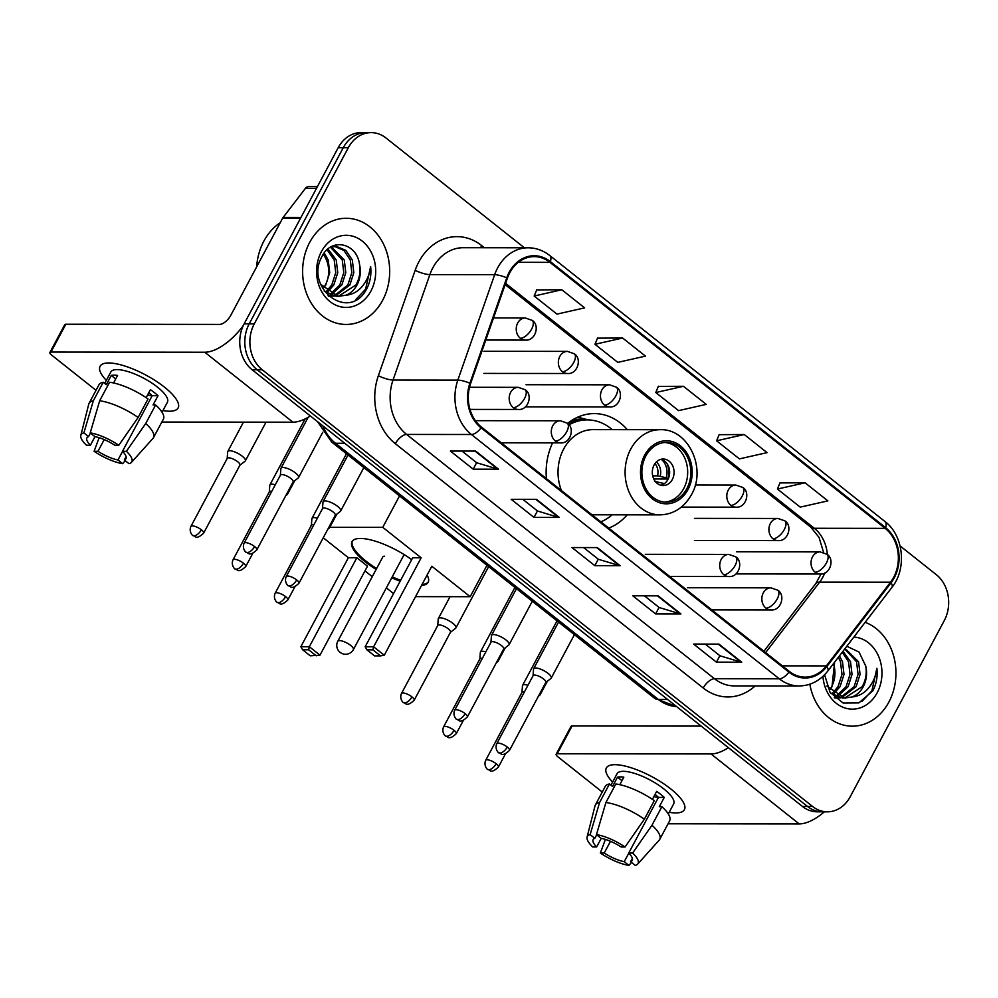 <?xml version="1.0" encoding="UTF-8"?>
<svg xmlns="http://www.w3.org/2000/svg" width="998" height="998" viewBox="0 0 998 998"><rect width="100%" height="100%" fill="white"/><g stroke="black" fill="none" stroke-linecap="round" stroke-linejoin="round"><path stroke-width="1.5" d="M552.605 442.863A58.62 48.079 90.1 0 0 546.43 478.653M608.73 528.092A58.62 48.079 90.1 0 0 627.218 514.831M627.305 429.664A58.62 48.079 90.1 0 0 594.272 413.596A58.62 48.079 90.1 0 0 567.575 423.439M524.337 247.766L385.989 137.986A33.184 27.208 90.1 0 0 371.169 132.622L361.039 132.609A33.184 27.208 90.1 0 0 338.21 147.692L244.148 323.839A33.184 27.208 90.1 0 0 252.107 369.747L802.442 806.446A33.184 27.208 90.1 0 0 817.262 811.811L822.327 811.823A33.184 27.208 90.1 0 1 807.507 806.446A33.184 27.208 90.1 0 0 822.327 811.823L827.392 811.823A33.184 27.208 90.1 0 0 850.221 796.741L944.283 620.594A33.184 27.208 90.1 0 0 936.324 574.686L900.096 545.943M371.169 132.622A33.184 27.208 90.1 0 0 348.327 147.704L254.278 323.851L249.213 323.839A33.184 27.208 90.1 0 0 257.172 369.747L807.507 806.446L257.172 369.747A33.184 27.208 90.1 0 1 249.213 323.839L343.262 147.704L249.213 323.839L244.148 323.839M366.104 132.609A33.184 27.208 90.1 0 0 343.262 147.704A33.184 27.208 90.1 0 1 366.104 132.609M309.667 242.414A53.094 43.538 90.1 0 0 307.858 296.656A53.094 43.538 90.1 0 0 346.094 324.45A53.094 43.538 90.1 0 0 382.633 300.311A53.094 43.538 90.1 0 0 384.442 246.069A53.094 43.538 90.1 0 0 346.206 218.275A53.094 43.538 90.1 0 0 309.667 242.414A53.094 43.538 90.1 0 0 307.858 296.656A53.094 43.538 90.1 0 0 346.094 324.45A53.094 43.538 90.1 0 0 382.633 300.311A53.094 43.538 90.1 0 0 384.442 246.069A53.094 43.538 90.1 0 0 346.206 218.275A53.094 43.538 90.1 0 0 309.667 242.414M809.827 684.204A53.094 43.538 90.1 0 0 852.354 726.17A53.094 43.538 90.1 0 0 888.894 702.031A53.094 43.538 90.1 0 0 865.154 622.315A53.094 43.538 90.1 0 1 888.894 702.031A53.094 43.538 90.1 0 1 852.354 726.17A53.094 43.538 90.1 0 1 809.827 684.204M509.791 272.716A35.392 29.029 -89.9 0 1 534.155 256.623A35.392 29.029 -89.9 0 1 549.96 262.349L885.176 528.354A35.392 29.029 -89.9 0 1 890.54 582.183L826.381 665.891A35.392 29.029 -89.9 0 1 805.136 677.131A35.392 29.029 -89.9 0 1 789.331 671.405L481.46 427.094A35.392 29.029 -89.9 0 1 470.594 383.569L507.408 278.168A35.392 29.029 -89.9 0 1 509.791 272.716M509.18 272.242A36.277 29.753 90.1 0 0 506.747 277.818L469.921 383.232A36.277 29.753 90.1 0 0 481.061 427.843L788.931 672.141A36.277 29.753 90.1 0 0 826.905 666.502L891.077 582.782A36.277 29.753 90.1 0 0 885.575 527.618L550.347 261.613A36.277 29.753 90.1 0 0 509.18 272.242M805.074 482.795L777.417 489.045L800.221 507.134L827.878 500.884L805.074 482.795L779.949 482.92M744.259 434.542L716.601 440.792L739.406 458.88L767.063 452.63L744.259 434.542L719.134 434.666M561.824 289.769L534.167 296.032L556.971 314.121L584.628 307.871L561.824 289.769L536.699 289.894M622.64 338.023L594.983 344.285L617.787 362.374L645.444 356.124L622.64 338.023L597.515 338.147M683.443 386.288L655.786 392.538L678.59 410.627L706.247 404.377L683.443 386.288L658.318 386.413M254.278 323.851A33.184 27.208 90.1 0 0 262.237 369.759L812.572 806.459A33.184 27.208 90.1 0 0 827.392 811.823M741.739 662.198L716.427 662.173L693.622 644.072L718.934 644.097L741.739 662.198A8.845 4.242 -51.6 0 1 740.915 662.086L718.261 644.097M559.304 517.438L533.992 517.413L511.188 499.312L536.5 499.337L559.304 517.438A8.845 4.242 -51.6 0 1 558.493 517.326L535.826 499.337M498.501 469.185L473.189 469.16L450.385 451.059L475.697 451.084L498.501 469.185A8.845 4.242 -51.6 0 1 497.678 469.072L475.011 451.084M680.923 613.945L655.611 613.92L632.807 595.818L658.119 595.843L680.923 613.945A8.845 4.242 -51.6 0 1 680.112 613.832L657.445 595.843M620.12 565.691L594.808 565.666L572.004 547.565L597.315 547.59L620.12 565.691A8.845 4.242 -51.6 0 1 619.296 565.579L596.642 547.59M594.808 565.666L598.251 559.204M583.618 547.578L598.351 559.267L619.296 565.579M655.611 613.92L659.067 607.458M644.421 595.831L659.154 607.52L680.112 613.832M473.189 469.16L476.632 462.698M461.987 451.071L476.72 462.76L497.678 469.072M533.992 517.413L537.448 510.951M522.802 499.324L537.535 511.013L558.493 517.326M716.427 662.173L719.882 655.711M705.237 644.084L719.97 655.786L740.915 662.086M655.786 392.538L658.381 386.251M594.983 344.285L597.577 337.998M534.167 296.032L536.762 289.744M716.601 440.792L719.196 434.517M777.417 489.045L780.012 482.77M280.238 222.716A55.302 45.359 90.1 0 0 263.846 241.154A55.302 45.359 90.1 0 0 256.648 266.89M327.968 248.989L336.239 260.004L337.761 272.666L333.794 284.966L327.381 292.202M327.07 249.787L334.218 260.004L335.752 272.666L331.785 284.966L326.371 291.404M331.436 246.905L344.273 260.016L345.795 272.666L341.827 284.966L331.398 294.585M330.388 295.009L328.055 295.745M335.403 295.919L349.874 284.979L353.828 272.679L352.306 260.016L345.882 250.398L336.463 246.394L330.438 247.217L342.264 260.016L343.786 272.666L339.819 284.966L330.388 294.098M334.405 296.107L328.442 296.107M334.455 246.394L343.873 250.398L350.298 260.016L351.82 272.679L347.853 284.979L334.405 295.67M333.394 295.919L330.375 296.319M331.386 296.344L328.679 296.331M359.529 264.458C356.822 242.614 331.236 237.611 322.279 255.962C303.966 286.775 347.341 321.743 365.705 290.68L366.578 289.133C370.183 282.222 371.53 274.7 370.62 266.566C369.697 274.4 366.715 281.224 361.7 287.025C357.346 291.878 352.045 294.635 345.807 295.258A25 20.496 90.1 0 0 356.997 284.991A25 20.496 90.1 0 0 359.529 264.458C360.702 271.893 359.492 278.729 355.899 284.991L338.422 296.319M345.807 295.258L338.285 296.319L320.608 284.318M339.42 296.356L336.276 296.319L324.3 291.341M324.25 252.931L328.192 259.991L329.714 272.654L325.76 284.954L323.364 288.36M323.265 288.247A25 20.496 90.1 0 0 325.36 284.954A25 20.496 90.1 0 0 323.938 255.326L323.277 254.303M331.835 246.444L333.444 246.356M321.368 251.696A36.053 29.566 90.1 0 0 330.014 301.583A36.053 29.566 90.1 0 0 370.932 291.029A36.053 29.566 90.1 0 0 362.286 241.142A36.053 29.566 90.1 0 0 321.368 251.696M370.62 266.566L365.642 289.133L355.575 299.862M106.337 380.363A44.236 13.785 28.1 0 1 110.678 363.035A44.236 13.785 28.1 0 1 164.421 387.124A44.236 13.785 28.1 0 1 174.912 397.341A44.236 13.785 28.1 0 1 162.936 410.577A44.236 13.785 28.1 0 0 178.131 407.933A44.236 13.785 28.1 0 0 164.421 387.124A44.236 13.785 28.1 0 0 125.324 366.179A44.236 13.785 28.1 0 0 100.087 366.254A44.236 13.785 28.1 0 0 106.337 380.363M243.275 325.585A44.236 21.232 128.4 0 1 204.752 352.232L50.973 352.069A5.526 1.722 -151.9 0 0 49.9 352.481A5.526 1.722 -151.9 0 0 51.609 355.076L96.02 390.318M310.341 415.954A44.236 21.232 128.4 0 1 292.925 422.191L161.813 422.054M49.9 352.481L64.745 324.662A5.526 1.722 28.1 0 1 65.831 324.25L219.597 324.412A11.065 5.302 -51.6 0 0 230.875 315.156L282.634 218.213A5.526 4.541 -89.9 0 1 283.12 217.452L305.413 188.373A5.526 4.541 -89.9 0 1 308.731 186.614L317.414 186.626M94.985 436.625L90.381 445.258A22.118 6.899 28.1 0 1 86.926 437.86A22.118 6.899 28.1 0 1 88.56 436.6L90.431 433.082M99.663 400.797L90.207 432.895L94.885 436.613A22.118 6.899 28.1 0 1 114.895 445.283L118.787 445.283L138.136 417.476L148.028 398.938A36.502 11.377 28.1 0 0 109.555 382.259L99.663 400.797A36.502 11.377 28.1 0 1 138.136 417.476M104.703 383.419L110.815 371.992A32.073 9.992 28.1 0 1 129.116 371.93A32.073 9.992 28.1 0 1 157.459 387.112A32.073 9.992 28.1 0 1 167.402 402.206L162.038 412.249M146.157 397.641L150.411 389.657A32.073 9.992 28.1 0 1 154.49 392.676A32.073 9.992 28.1 0 1 158.021 395.695L153.068 404.963L155.626 404.963A36.502 11.377 28.1 0 1 163.385 419.123L153.48 437.66A36.502 11.377 28.1 0 1 152.981 438.384L131.412 462.398A28.755 8.957 28.1 0 1 128.992 463.671L124.326 459.966L126.097 456.647M148.802 392.676A22.118 6.899 -151.9 0 1 152.195 395.682L122.492 451.308L126.384 451.321L145.733 423.514L155.626 404.963M145.733 423.514A36.502 11.377 28.1 0 1 153.48 437.66M90.207 432.895A28.755 8.957 28.1 0 1 118.787 445.283M126.384 451.321A28.755 8.957 28.1 0 1 131.412 462.398M122.567 451.395L117.989 459.966L122.667 463.671L125.237 460.689M122.667 463.671A28.755 8.957 28.1 0 1 94.099 451.283L97.979 451.283L104.229 439.594M99.151 437.698L94.099 451.283M122.492 451.308A22.118 6.899 28.1 0 1 125.948 458.706A22.118 6.899 28.1 0 1 124.326 459.966M117.989 459.966A22.118 6.899 28.1 0 1 97.979 451.283M113.572 382.958L117.589 375.435A32.073 9.992 28.1 0 0 111.265 375.423L106.312 384.692L103.231 382.246L93.325 400.797L83.882 432.895L88.56 436.6M90.381 445.258L86.489 445.245A28.755 8.957 28.1 0 1 80.826 435.377L88.772 404.103A36.502 11.377 28.1 0 1 89.096 403.279L98.989 384.741A36.502 11.377 28.1 0 1 103.231 382.246M89.096 403.279A36.502 11.377 28.1 0 1 93.325 400.797M80.826 435.377A28.755 8.957 28.1 0 1 83.882 432.895M152.045 395.969A22.118 6.899 28.1 0 1 147.654 394.834M111.265 375.423L115.706 378.953M152.195 395.682L158.021 395.695M645.831 456.011A29.865 24.488 90.1 0 0 644.82 486.513A29.865 24.488 90.1 0 0 666.327 502.156A29.865 24.488 90.1 0 0 686.874 488.571A29.865 24.488 90.1 0 0 687.896 458.07A29.865 24.488 90.1 0 0 666.39 442.426A29.865 24.488 90.1 0 0 645.831 456.011M664.743 502.094A29.865 24.488 90.1 0 0 683.717 488.571A29.865 24.488 90.1 0 0 664.805 442.488M612.223 429.651A52.32 42.902 90.1 0 0 587.311 419.896L584.142 419.896A52.32 42.902 90.1 0 0 567.924 423.751M587.311 419.896A52.32 42.902 90.1 0 0 568.972 424.886M591.951 514.781A42.577 34.918 90.1 0 0 592.899 514.793L659.977 514.868A42.577 34.918 -89.9 0 1 629.314 492.575A42.577 34.918 -89.9 0 1 630.761 449.063A42.577 34.918 -89.9 0 1 660.077 429.701L592.999 429.627A42.577 34.918 90.1 0 0 563.683 448.988A42.577 34.918 90.1 0 0 561.425 490.554M600.833 521.829A52.32 42.902 90.1 0 0 612.136 514.818M654.064 465.056A13.273 10.891 90.1 0 0 653.615 478.616A13.273 10.891 90.1 0 0 663.183 485.564A13.273 10.891 90.1 0 0 672.315 479.527A13.273 10.891 90.1 0 0 672.764 465.966A13.273 10.891 90.1 0 0 663.208 459.018A13.273 10.891 90.1 0 0 654.064 465.056M660.963 485.278A13.273 10.891 90.1 0 0 667.887 479.527A13.273 10.891 90.1 0 0 660.988 459.292M666.963 463.546A17.702 14.508 -89.9 0 1 667.762 478.978L653.777 478.965M661.387 459.404A15.481 12.7 -89.9 0 1 666.215 477.743L667.762 478.978M652.704 475.871L657.532 475.871L666.215 477.743M661.362 485.165A15.481 12.7 -89.9 0 0 663.246 483.306L664.007 483.918M663.246 483.306L654.563 481.435M427.082 575.073A43.139 13.436 28.1 0 1 428.142 582.296A43.139 13.436 28.1 0 1 421.543 585.439M400.161 581.21A43.139 13.436 28.1 0 1 391.74 577.78M376.134 569.446A43.139 13.436 28.1 0 1 365.405 561.949A43.139 13.436 28.1 0 1 352.032 541.664A43.139 13.436 28.1 0 1 411.675 559.653M348.377 557.72L356.86 557.732L367.501 566.178L319.984 655.175L310.253 655.811L302.656 649.785L300.86 646.716L348.377 557.72L323.24 537.772M310.253 527.468L311.463 524.499M393.561 593.573L386.363 587.859M372.266 576.682L364.981 570.893M415.555 596.642L470.183 596.704L431.797 566.24L384.267 655.237L373.626 646.791L372.89 649.848L380.5 655.886L384.267 655.237M421.156 557.795L412.673 557.782L365.156 646.791L373.626 646.791L421.156 557.795L382.758 527.331L329.789 527.281M486.962 565.28L470.183 596.704M382.758 527.331L399.537 495.906M300.86 646.716L309.343 646.729L356.86 557.732M302.656 649.785L308.607 649.785L309.343 646.729L319.984 655.175M316.204 655.823L308.607 649.785M380.5 655.886L374.549 655.886L366.952 649.848L372.89 649.848M365.156 646.791L366.952 649.848M400.66 580.287A43.139 13.436 28.1 0 1 392.239 576.844M376.62 568.523A43.139 13.436 28.1 0 1 352.306 541.215M384.504 556.223A8.845 2.757 -151.9 0 0 382.77 556.884A8.845 2.757 -151.9 0 0 382.683 557.183M428.354 581.822A43.139 13.436 28.1 0 1 422.042 584.504M239.869 465.268L245.059 461.201A9.955 3.106 -151.9 0 0 245.346 460.864A9.955 3.106 -151.9 0 0 242.264 456.186A9.955 3.106 -151.9 0 0 229.727 450.747A9.955 3.106 -151.9 0 0 227.781 451.495A9.955 3.106 -151.9 0 0 227.669 451.907L227.182 458.494M239.732 465.367A7.186 2.246 -151.9 0 0 239.932 465.13A7.186 2.246 -151.9 0 0 237.711 461.75A7.186 2.246 -151.9 0 0 228.654 457.82A7.186 2.246 -151.9 0 0 227.257 458.356L190.917 526.408C188.31 532.246 193.699 536.65 192.789 535.427A7.186 3.456 128.4 0 0 194.049 535.814A7.186 3.456 -51.6 0 0 201.371 529.801A7.186 2.246 -151.9 0 0 195.022 526.395A7.186 2.246 -151.9 0 0 190.917 526.408M285.727 495.744L287.175 494.621A9.955 3.106 -151.9 0 0 287.461 494.284A9.955 3.106 -151.9 0 0 287.312 492.8M275.273 484.791A9.955 3.106 -151.9 0 0 271.83 484.167A9.955 3.106 -151.9 0 0 269.897 484.903A9.955 3.106 -151.9 0 0 269.784 485.327L269.298 491.914M271.793 491.34A7.186 2.246 -151.9 0 0 270.77 491.241A7.186 2.246 -151.9 0 0 269.36 491.777L233.033 559.816C230.426 565.666 235.802 570.058 234.904 568.835A7.186 3.456 128.4 0 0 236.152 569.234A7.186 3.456 -51.6 0 0 243.487 563.209A7.186 2.246 -151.9 0 0 237.137 559.803A7.186 2.246 -151.9 0 0 233.033 559.816M327.843 529.165L329.29 528.029A9.955 3.106 -151.9 0 0 329.565 527.705A9.955 3.106 -151.9 0 0 329.415 526.208M317.389 518.212A9.955 3.106 -151.9 0 0 313.946 517.588A9.955 3.106 -151.9 0 0 312.012 518.324A9.955 3.106 -151.9 0 0 311.887 518.748L311.401 525.322M313.896 524.748A7.186 2.246 -151.9 0 0 312.873 524.649A7.186 2.246 -151.9 0 0 311.476 525.185L275.149 593.236C272.541 599.087 277.918 603.478 277.02 602.256A7.186 3.456 128.4 0 0 278.267 602.655A7.186 3.456 -51.6 0 0 285.603 596.629A7.186 2.246 -151.9 0 0 279.24 593.224A7.186 2.246 -151.9 0 0 275.149 593.236M450.422 632.345L455.624 628.278A9.955 3.106 -151.9 0 0 455.899 627.954A9.955 3.106 -151.9 0 0 452.818 623.263A9.955 3.106 -151.9 0 0 440.28 617.837A9.955 3.106 -151.9 0 0 438.347 618.573A9.955 3.106 -151.9 0 0 438.222 618.985L437.735 625.571M450.298 632.445A7.186 2.246 -151.9 0 0 450.497 632.208A7.186 2.246 -151.9 0 0 448.264 628.827A7.186 2.246 -151.9 0 0 439.207 624.898A7.186 2.246 -151.9 0 0 437.81 625.434L401.483 693.485C398.876 699.336 404.252 703.727 403.354 702.505A7.186 3.456 128.4 0 0 404.602 702.891A7.186 3.456 -51.6 0 0 411.937 696.878A7.186 2.246 -151.9 0 0 405.575 693.473A7.186 2.246 -151.9 0 0 401.483 693.485M496.293 662.822L497.74 661.699A9.955 3.106 -151.9 0 0 498.014 661.362A9.955 3.106 -151.9 0 0 497.865 659.878M485.839 651.881A9.955 3.106 -151.9 0 0 482.396 651.245A9.955 3.106 -151.9 0 0 480.45 651.993A9.955 3.106 -151.9 0 0 480.337 652.405L479.851 658.992M482.346 658.418A7.186 2.246 -151.9 0 0 481.323 658.318A7.186 2.246 -151.9 0 0 479.926 658.855L443.586 726.906C440.979 732.744 446.368 737.135 445.457 735.913A7.186 3.456 128.4 0 0 446.717 736.312A7.186 3.456 -51.6 0 0 454.04 730.287A7.186 2.246 -151.9 0 0 447.69 726.893A7.186 2.246 -151.9 0 0 443.586 726.906M538.396 696.242L539.843 695.107A9.955 3.106 -151.9 0 0 540.13 694.783A9.955 3.106 -151.9 0 0 539.98 693.286M527.942 685.289A9.955 3.106 -151.9 0 0 524.511 684.665A9.955 3.106 -151.9 0 0 522.565 685.401A9.955 3.106 -151.9 0 0 522.453 685.826L521.966 692.4M524.461 691.826A7.186 2.246 -151.9 0 0 523.439 691.739A7.186 2.246 -151.9 0 0 522.041 692.275L485.702 760.314C483.094 766.165 488.471 770.556 487.573 769.333A7.186 3.456 128.4 0 0 488.82 769.732A7.186 3.456 -51.6 0 0 496.156 763.707A7.186 2.246 -151.9 0 0 489.806 760.301A7.186 2.246 -151.9 0 0 485.702 760.314M293.063 482.009L298.265 477.942A9.955 3.106 -151.9 0 0 298.552 477.605A9.955 3.106 -151.9 0 0 293.474 471.505A9.955 3.106 -151.9 0 0 282.933 467.488A9.955 3.106 -151.9 0 0 280.987 468.237A9.955 3.106 -151.9 0 0 280.875 468.648L280.388 475.235M292.938 482.109A7.186 2.246 -151.9 0 0 293.138 481.872A7.186 2.246 -151.9 0 0 290.917 478.491A7.186 2.246 -151.9 0 0 281.86 474.561A7.186 2.246 -151.9 0 0 280.45 475.098L244.123 543.149C241.516 548.987 246.893 553.391 245.995 552.168A7.186 3.456 128.4 0 0 247.242 552.555A7.186 3.456 -51.6 0 0 254.577 546.542A7.186 2.246 -151.9 0 0 248.228 543.137A7.186 2.246 -151.9 0 0 244.123 543.149M335.178 515.417L340.38 511.363A9.955 3.106 -151.9 0 0 340.655 511.026A9.955 3.106 -151.9 0 0 335.59 504.926A9.955 3.106 -151.9 0 0 325.036 500.909A9.955 3.106 -151.9 0 0 323.103 501.645A9.955 3.106 -151.9 0 0 322.978 502.069L322.491 508.656M335.054 515.529A7.186 2.246 -151.9 0 0 335.253 515.292A7.186 2.246 -151.9 0 0 333.02 511.899A7.186 2.246 -151.9 0 0 323.963 507.982A7.186 2.246 -151.9 0 0 322.566 508.518L286.239 576.557C283.632 582.408 289.008 586.799 288.11 585.577A7.186 3.456 128.4 0 0 289.358 585.976A7.186 3.456 -51.6 0 0 296.693 579.95A7.186 2.246 -151.9 0 0 290.331 576.545A7.186 2.246 -151.9 0 0 286.239 576.557M503.628 649.087L508.83 645.02A9.955 3.106 -151.9 0 0 509.105 644.696A9.955 3.106 -151.9 0 0 504.04 638.583A9.955 3.106 -151.9 0 0 493.486 634.578A9.955 3.106 -151.9 0 0 491.54 635.314A9.955 3.106 -151.9 0 0 491.428 635.726L490.941 642.313M503.491 649.187A7.186 2.246 -151.9 0 0 503.703 648.95A7.186 2.246 -151.9 0 0 501.47 645.569A7.186 2.246 -151.9 0 0 492.413 641.639A7.186 2.246 -151.9 0 0 491.016 642.176L454.676 710.227C452.082 716.077 457.458 720.469 456.548 719.246A7.186 3.456 128.4 0 0 457.808 719.633A7.186 3.456 -51.6 0 0 465.13 713.62A7.186 2.246 -151.9 0 0 458.781 710.214A7.186 2.246 -151.9 0 0 454.676 710.227M545.731 682.507L550.933 678.44A9.955 3.106 -151.9 0 0 551.22 678.104A9.955 3.106 -151.9 0 0 546.143 672.003A9.955 3.106 -151.9 0 0 535.602 667.986A9.955 3.106 -151.9 0 0 533.656 668.735A9.955 3.106 -151.9 0 0 533.543 669.147L533.057 675.733M545.607 682.607A7.186 2.246 -151.9 0 0 545.806 682.37A7.186 2.246 -151.9 0 0 543.586 678.989A7.186 2.246 -151.9 0 0 534.529 675.06A7.186 2.246 -151.9 0 0 533.132 675.596L496.792 743.647C494.185 749.486 499.561 753.877 498.663 752.654A7.186 3.456 128.4 0 0 499.911 753.053A7.186 3.456 -51.6 0 0 507.246 747.028A7.186 2.246 -151.9 0 0 500.896 743.635A7.186 2.246 -151.9 0 0 496.792 743.647M612.597 782.083A44.236 13.785 28.1 0 1 616.926 764.755A44.236 13.785 28.1 0 1 670.668 788.844A44.236 13.785 28.1 0 1 681.172 799.049A44.236 13.785 28.1 0 1 669.184 812.297A44.236 13.785 28.1 0 0 684.391 809.652A44.236 13.785 28.1 0 0 670.668 788.844A44.236 13.785 28.1 0 0 631.584 767.899A44.236 13.785 28.1 0 0 606.335 767.973A44.236 13.785 28.1 0 0 612.597 782.083M728.415 747.702A44.236 21.232 128.4 0 1 711 753.939L557.233 753.777A5.526 1.722 -151.9 0 0 556.148 754.189A5.526 1.722 -151.9 0 0 557.87 756.796L602.268 792.025M824.36 811.823A44.236 21.232 128.4 0 1 799.173 823.911L668.074 823.774M556.148 754.189L571.006 726.382A5.526 1.722 28.1 0 1 572.079 725.97L701.195 726.107M601.245 838.345L596.629 846.965A22.118 6.899 28.1 0 1 593.174 839.58A22.118 6.899 28.1 0 1 594.808 838.32L596.692 834.79M605.911 802.517L596.455 834.615L601.133 838.32A22.118 6.899 28.1 0 1 621.143 846.99L625.035 847.003L644.384 819.196L654.276 800.645A36.502 11.377 28.1 0 0 615.816 783.979L605.911 802.517A36.502 11.377 28.1 0 1 644.384 819.196M610.963 785.139L617.063 773.7A32.073 9.992 28.1 0 1 635.364 773.65A32.073 9.992 28.1 0 1 663.707 788.832A32.073 9.992 28.1 0 1 673.65 803.914L668.286 813.969M652.405 799.361L656.672 791.377A32.073 9.992 28.1 0 1 660.738 794.396A32.073 9.992 28.1 0 1 664.269 797.414L659.316 806.683L661.886 806.683A36.502 11.377 28.1 0 1 669.633 820.843L659.74 839.38A36.502 11.377 28.1 0 1 659.229 840.091L637.66 864.106A28.755 8.957 28.1 0 1 635.252 865.391L630.574 861.686L632.345 858.367M655.062 794.396A22.118 6.899 -151.9 0 1 658.443 797.402L628.74 853.028L632.632 853.028L651.981 825.221L661.886 806.683M651.981 825.221A36.502 11.377 28.1 0 1 659.74 839.38M596.455 834.615A28.755 8.957 28.1 0 1 625.035 847.003M632.632 853.028A28.755 8.957 28.1 0 1 637.66 864.106M628.827 853.103L624.249 861.673L628.927 865.391L631.485 862.409M628.927 865.391A28.755 8.957 28.1 0 1 600.347 853.003L604.239 853.003L610.489 841.302M605.399 839.418L600.347 853.003M628.74 853.028A22.118 6.899 28.1 0 1 632.208 860.413A22.118 6.899 28.1 0 1 630.574 861.686M624.249 861.673A22.118 6.899 28.1 0 1 604.239 853.003M619.82 784.678L623.837 777.143A32.073 9.992 28.1 0 0 617.513 777.143L612.56 786.412L609.479 783.966L599.586 802.504L590.13 834.602L594.808 838.32M596.629 846.965L592.75 846.965A28.755 8.957 28.1 0 1 587.074 837.097L595.033 805.81A36.502 11.377 28.1 0 1 595.344 804.999L605.25 786.449A36.502 11.377 28.1 0 1 609.479 783.966M595.344 804.999A36.502 11.377 28.1 0 1 599.586 802.504M587.074 837.097A28.755 8.957 28.1 0 1 590.13 834.602M658.293 797.689A22.118 6.899 28.1 0 1 653.915 796.541M617.513 777.143L621.966 780.673M658.443 797.402L664.269 797.414M839.443 655.848L842.487 661.724L844.009 674.374L840.042 686.674L833.629 693.909M838.357 657.27L840.478 661.724L842 674.374L838.033 686.674L832.631 693.111M842.998 651.22L850.521 661.724L852.043 674.386L848.088 686.686L837.646 696.292M836.636 696.716L834.316 697.465M842.225 652.218L848.512 661.724L850.034 674.386L846.079 686.686L836.648 695.806M845.106 648.463L858.554 661.736L860.076 674.399L856.122 686.699L841.663 697.627M840.653 697.827L834.69 697.827M844.745 648.95L856.546 661.736L858.068 674.399L854.113 686.699L840.653 697.39M839.655 697.627L836.636 698.026M837.634 698.064L834.939 698.039M824.585 674.773L830.062 692.338L843.085 703.004L858.854 702.904L872.826 690.853C876.431 683.929 877.778 676.407 876.868 668.286C875.945 676.12 872.963 682.944 867.948 688.745C863.594 693.598 858.292 696.342 852.055 696.978A25 20.496 90.1 0 0 863.258 686.699A25 20.496 90.1 0 0 865.777 666.177C866.95 673.6 865.74 680.449 862.147 686.699L844.67 698.039M852.055 696.978L844.545 698.039L826.855 686.038M845.668 698.064L842.524 698.026L830.548 693.061M834.615 662.161L832.008 686.674L829.612 690.08M829.513 689.967A25 20.496 90.1 0 0 831.608 686.674A25 20.496 90.1 0 0 833.442 663.682M822.951 676.37A36.053 29.566 90.1 0 0 845.281 708.081A36.053 29.566 90.1 0 0 877.18 692.737A36.053 29.566 90.1 0 0 878.739 656.659A36.053 29.566 90.1 0 0 853.851 637.061M865.777 666.177L859.066 652.068L846.803 646.255M876.868 668.286L871.89 690.853L861.823 701.582M252.107 369.747L262.237 369.759M338.21 147.692L348.327 147.704M802.442 806.446L812.572 806.459M322.816 425.847A44.236 36.29 90.1 0 0 335.515 443.274L344.772 443.274M654.538 698.251A22.118 10.616 -51.6 0 0 658.381 699.461A44.236 36.29 90.1 0 0 676.594 706.584L654.538 698.251L331.673 442.052A22.118 10.616 -51.6 0 0 335.515 443.274L658.381 699.461L667.637 699.473M890.54 582.183L819.67 582.108A35.392 29.029 90.1 0 0 822.789 577.243A35.392 29.029 90.1 0 0 824.735 572.977M765.641 652.592L819.67 582.108A19.91 7.772 -142.5 0 0 815.79 583.581L821.055 573.962M549.96 262.349L518.336 262.324M755.137 685.925A55.302 45.359 -89.9 0 1 703.216 688.009L395.345 443.698A11.065 5.302 -51.6 0 1 406.623 434.442L471.418 434.504A44.236 36.29 -89.9 0 1 457.845 380.101L494.659 274.687A44.236 36.29 -89.9 0 1 497.64 267.888A44.236 36.29 -89.9 0 1 528.092 247.778L463.284 247.704A44.236 36.29 90.1 0 0 432.833 267.813A44.236 36.29 90.1 0 0 429.864 274.625L393.037 380.038A44.236 36.29 90.1 0 0 406.623 434.442L714.493 678.74A44.236 36.29 90.1 0 0 734.254 685.9L799.049 685.975A44.236 36.29 -89.9 0 1 779.301 678.815L471.418 434.504A11.065 5.302 -51.6 0 0 481.061 427.843M506.747 277.818A11.065 2.47 19.3 0 0 494.659 274.687L429.864 274.625A11.065 2.47 -160.7 0 1 415.18 270.283A55.302 45.359 -89.9 0 1 481.66 245.583L484.367 247.729M788.931 672.141A11.065 5.302 128.4 0 1 779.301 678.815L714.493 678.74A11.065 5.302 -51.6 0 0 703.216 688.009M826.905 666.502A11.065 4.316 37.5 0 1 827.754 671.105L891.925 587.398C907.082 568.685 903.701 535.514 884.989 521.542L549.761 255.538A11.065 5.302 128.4 0 1 550.347 261.613M395.345 443.698A55.302 45.359 -89.9 0 1 378.367 375.697A11.065 2.47 -160.7 0 0 393.037 380.038L457.845 380.101A11.065 2.47 19.3 0 1 469.921 383.232M891.077 582.782A11.065 4.316 37.5 0 1 891.925 587.398M885.575 527.618A11.065 5.302 -51.6 0 0 884.989 521.542M378.367 375.697L415.18 270.283M481.66 245.583A11.065 5.302 -51.6 0 0 480.687 247.729M826.381 665.891L782.332 665.853M827.367 554.614A35.392 29.029 90.1 0 0 814.306 528.279L505.612 283.332M885.176 528.354L814.306 528.279A19.91 9.556 -51.6 0 1 810.838 527.194L505.15 284.63M292.925 422.191L204.752 352.232M300.535 218.225L282.634 218.213M65.831 324.25L50.973 352.069M283.12 217.452L300.947 217.477M316.478 188.385L305.413 188.373M688.021 489.482A31.524 25.848 90.1 0 0 680.461 445.869A31.524 25.848 90.1 0 0 644.696 455.1A31.524 25.848 90.1 0 0 652.243 498.713A31.524 25.848 90.1 0 0 688.021 489.482M588.059 419.896A53.031 43.488 90.1 0 0 571.891 420.308M382.97 556.635L337.798 641.252A8.845 2.757 28.1 0 1 339.52 640.591A8.845 2.757 28.1 0 1 350.66 645.419A8.845 2.757 28.1 0 1 353.404 649.586L404.14 554.576M656.397 461.924A12.837 10.529 -89.9 0 1 660.177 476.258M654.987 463.571A12.163 9.98 -89.9 0 1 657.532 475.871M657.208 481.822A12.837 10.529 -89.9 0 1 656.372 482.633M493.511 317.938L525.31 317.975A11.065 9.069 90.1 0 0 517.7 323.003A11.065 9.069 90.1 0 0 520.357 338.297A11.065 5.302 -51.6 0 0 531.635 329.041A11.065 5.302 128.4 0 0 532.184 320.37C540.068 324.899 535.677 341.141 525.297 340.093A11.065 9.069 90.1 0 1 520.357 338.297M239.932 465.13L203.604 533.182A7.186 2.246 -151.9 0 0 201.371 529.801M483.893 351.296L567.425 351.383A11.065 9.069 90.1 0 0 559.816 356.411A11.065 9.069 90.1 0 0 562.46 371.718A11.065 5.302 -51.6 0 0 573.738 362.449A11.065 5.302 128.4 0 0 574.287 353.779C582.171 358.319 577.792 374.549 567.4 373.501A11.065 9.069 90.1 0 1 562.46 371.718M252.793 553.329L245.72 566.59A7.186 2.246 -151.9 0 0 243.487 563.209M526.008 384.717L609.541 384.804A11.065 9.069 90.1 0 0 601.931 389.831A11.065 9.069 90.1 0 0 604.576 405.138A11.065 5.302 -51.6 0 0 615.853 395.869A11.065 5.302 128.4 0 0 616.402 387.199C624.286 391.74 619.908 407.97 609.516 406.922A11.065 9.069 90.1 0 1 604.576 405.138M294.909 586.749L287.823 600.01A7.186 2.246 -151.9 0 0 285.603 596.629M695.257 485.003L735.875 485.053A11.065 9.069 90.1 0 0 728.266 490.08A11.065 9.069 90.1 0 0 730.91 505.387A11.065 5.302 -51.6 0 0 742.188 496.118A11.065 5.302 128.4 0 0 742.737 487.448C750.621 491.977 746.242 508.219 735.85 507.171A11.065 9.069 90.1 0 1 730.91 505.387M450.497 632.208L414.158 700.259A7.186 2.246 -151.9 0 0 411.937 696.878M694.458 518.374L777.991 518.461A11.065 9.069 90.1 0 0 770.369 523.488A11.065 9.069 90.1 0 0 773.026 538.795A11.065 5.302 -51.6 0 0 784.303 529.539A11.065 5.302 128.4 0 0 784.852 520.856C792.736 525.397 788.358 541.64 777.966 540.592A11.065 9.069 90.1 0 1 773.026 538.795M463.359 720.419L456.273 733.667A7.186 2.246 -151.9 0 0 454.04 730.287M736.561 551.794L820.094 551.882A11.065 9.069 90.1 0 0 812.484 556.909A11.065 9.069 90.1 0 0 815.141 572.216A11.065 5.302 -51.6 0 0 826.419 562.947A11.065 5.302 128.4 0 0 826.955 554.277C834.852 558.818 830.461 575.048 820.069 574A11.065 9.069 90.1 0 1 815.141 572.216M505.462 753.827L498.389 767.088A7.186 2.246 -151.9 0 0 496.156 763.707M469.484 387.286L518.249 387.336A11.065 9.069 90.1 0 0 510.639 392.364A11.065 9.069 90.1 0 0 513.296 407.671A11.065 5.302 -51.6 0 0 524.574 398.402A11.065 5.302 128.4 0 0 525.123 389.731C533.007 394.272 528.616 410.502 518.236 409.454A11.065 9.069 90.1 0 1 513.296 407.671M293.138 481.872L256.81 549.923A7.186 2.246 -151.9 0 0 254.577 546.542M476.832 420.669L560.365 420.757A11.065 9.069 90.1 0 0 552.755 425.784A11.065 9.069 90.1 0 0 555.399 441.079A11.065 5.302 -51.6 0 0 566.677 431.822A11.065 5.302 128.4 0 0 567.226 423.152C575.11 427.68 570.731 443.923 560.34 442.875A11.065 9.069 90.1 0 1 555.399 441.079M335.253 515.292L298.913 583.331A7.186 2.246 -151.9 0 0 296.693 579.95M645.282 554.327L728.814 554.414A11.065 9.069 90.1 0 0 721.205 559.441A11.065 9.069 90.1 0 0 723.849 574.748A11.065 5.302 -51.6 0 0 735.127 565.479A11.065 5.302 128.4 0 0 735.676 556.809C743.56 561.35 739.181 577.58 728.79 576.532A11.065 9.069 90.1 0 1 723.849 574.748M503.703 648.95L467.363 717.001A7.186 2.246 -151.9 0 0 465.13 713.62M687.397 587.747L770.93 587.834A11.065 9.069 90.1 0 0 763.308 592.862A11.065 9.069 90.1 0 0 765.965 608.169A11.065 5.302 -51.6 0 0 777.242 598.9A11.065 5.302 128.4 0 0 777.791 590.23C785.675 594.758 781.297 611.001 770.905 609.953A11.065 9.069 90.1 0 1 765.965 608.169M545.806 682.37L509.479 750.409A7.186 2.246 -151.9 0 0 507.246 747.028M799.173 823.911L711 753.939M572.079 725.97L557.233 753.777M331.673 442.052L317.589 421.705M799.049 685.975C810.526 685.726 820.094 680.773 827.754 671.105M549.761 255.538C543.249 250.436 536.026 247.853 528.092 247.778M763.932 651.245L815.79 583.581M823.587 552.455L819.046 537.398L810.838 527.194M659.977 514.868C673.488 514.444 683.967 507.72 691.452 494.684C706.983 468.361 688.208 428.342 660.077 429.701M588.284 419.909L577.742 417.152M337.798 641.252A8.845 8.845 0 0 0 340.093 652.343A8.845 8.845 0 0 0 353.404 649.586M525.31 317.975L532.184 320.37M266.017 422.166L245.346 460.864M485.789 340.044L525.297 340.093M243.45 422.142L227.781 451.495M203.604 533.182C195.783 540.392 195.433 535.864 192.789 535.427M567.425 351.383L574.287 353.779M294.697 480.737L287.461 494.284M483.868 373.414L567.4 373.501M305.139 418.898L269.897 484.903M245.72 566.59C237.886 573.813 237.549 569.272 234.904 568.835M609.541 384.804L616.402 387.199M336.8 514.157L329.565 527.705M525.983 406.835L609.516 406.922M346.468 453.791L312.012 518.324M287.823 600.01C280.001 607.221 279.652 602.692 277.02 602.256M735.875 485.053L742.737 487.448M488.646 566.627L455.899 627.954M681.31 507.109L735.85 507.171M450.036 596.679L438.347 618.573M414.158 700.259C406.336 707.47 405.999 702.941 403.354 702.505M777.991 518.461L784.852 520.856M505.25 647.814L498.014 661.362M694.433 540.504L777.966 540.592M514.906 587.46L480.45 651.993M456.273 733.667C448.451 740.89 448.102 736.362 445.457 735.913M820.094 551.882L826.955 554.277M547.366 681.235L540.13 694.783M736.549 573.912L820.069 574M557.021 620.868L522.565 685.401M498.389 767.088C490.554 774.311 490.218 769.77 487.573 769.333M518.249 387.336L525.123 389.731M322.753 432.284L298.552 477.605M308.207 417.251L280.987 468.237M256.81 549.923C248.976 557.134 248.639 552.605 245.995 552.168M469.971 409.405L518.236 409.454M560.365 420.757L567.226 423.152M363.858 467.588L340.655 511.026M348.003 455.013L323.103 501.645M298.913 583.331C291.092 590.554 290.755 586.013 288.11 585.577M501.258 442.813L560.34 442.875M728.814 554.414L735.676 556.809M532.296 601.258L509.105 644.696M516.453 588.683L491.54 635.314M467.363 717.001C459.542 724.211 459.192 719.683 456.548 719.246M669.708 576.47L728.79 576.532M770.93 587.834L777.791 590.23M574.411 634.678L551.22 678.104M558.556 622.091L533.656 668.735M509.479 750.409C501.645 757.632 501.308 753.103 498.663 752.654M711.824 609.89L770.905 609.953"/></g></svg>
